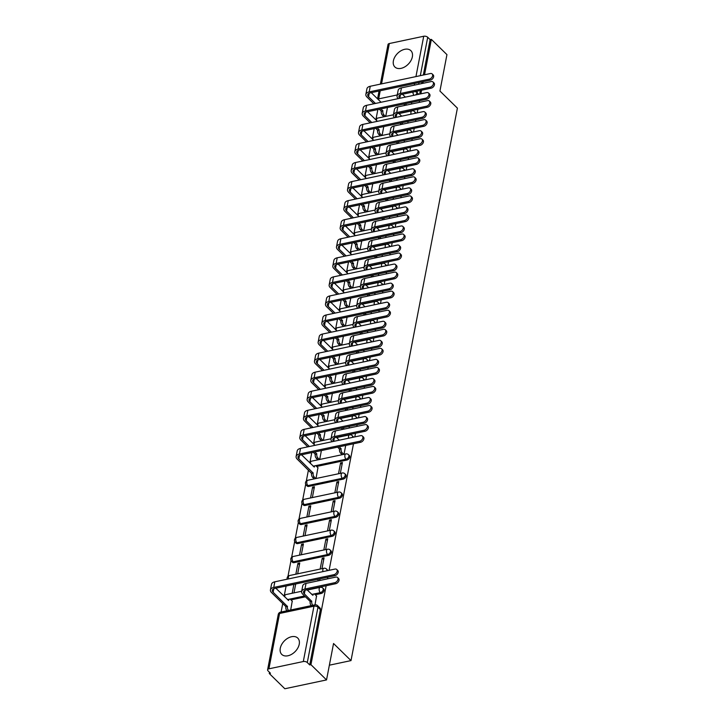 <?xml version="1.0" encoding="UTF-8"?>
<svg xmlns="http://www.w3.org/2000/svg" width="725" height="725" viewBox="0 0 725 725"><rect width="100%" height="100%" fill="white"/><g stroke="black" fill="none" stroke-linecap="round" stroke-linejoin="round"><path stroke-width="1.09" d="M316.644 466.465L346.849 460.067A2.927 1.948 -45.6 0 0 349.749 457.112A2.927 1.948 -45.6 0 0 349.368 455.536L348.507 454.693A2.927 1.948 134.4 0 1 348.888 456.27A2.927 1.948 134.4 0 1 345.988 459.224L315.293 465.731M308.787 486.412L343.179 479.125A2.927 1.948 -45.6 0 0 346.079 476.171A2.927 1.948 -45.6 0 0 345.698 474.594L344.837 473.751A2.927 1.948 134.4 0 1 345.218 475.328A2.927 1.948 134.4 0 1 342.318 478.282L307.917 485.569A2.927 1.948 134.4 0 1 306.34 485.224L307.201 486.067A2.927 1.948 -45.6 0 0 308.787 486.412L307.917 485.569A2.927 1.55 78 0 1 306.829 481.59A2.927 1.55 78 0 1 307.781 480.258A2.927 2.927 0 0 0 306.34 485.224M305.116 505.47L339.508 498.193A2.927 1.948 -45.6 0 0 342.408 495.229A2.927 1.948 -45.6 0 0 342.028 493.653L341.167 492.81A2.927 1.948 134.4 0 1 341.548 494.387A2.927 1.948 134.4 0 1 338.647 497.341L304.246 504.627A2.927 1.948 134.4 0 1 302.669 504.283L303.53 505.126A2.927 1.948 -45.6 0 0 305.116 505.47L304.246 504.627A2.927 1.55 78 0 1 303.159 500.649A2.927 1.55 78 0 1 304.11 499.317A2.927 2.927 0 0 0 302.669 504.283M301.446 524.528L335.838 517.251A2.927 1.948 -45.6 0 0 338.738 514.288A2.927 1.948 -45.6 0 0 338.358 512.711L337.497 511.868A2.927 1.948 134.4 0 1 337.877 513.445A2.927 1.948 134.4 0 1 334.977 516.408L300.576 523.686A2.927 1.948 134.4 0 1 298.999 523.341L299.86 524.184A2.927 1.948 -45.6 0 0 301.446 524.528L300.576 523.686A2.927 1.55 78 0 1 299.488 519.716A2.927 1.55 78 0 1 300.44 518.375A2.927 2.927 0 0 0 298.999 523.341M297.776 543.587L332.168 536.31A2.927 1.948 -45.6 0 0 335.068 533.346A2.927 1.948 -45.6 0 0 334.687 531.769L333.826 530.927A2.927 1.948 134.4 0 1 334.207 532.503A2.927 1.948 134.4 0 1 331.307 535.467L296.915 542.744A2.927 1.948 134.4 0 1 295.329 542.4L296.19 543.243A2.927 1.948 -45.6 0 0 297.776 543.587L296.915 542.744A2.927 1.55 78 0 1 295.818 538.775A2.927 1.55 78 0 1 296.77 537.433A2.927 2.927 0 0 0 295.329 542.4M294.105 562.645L328.498 555.368A2.927 1.948 -45.6 0 0 331.397 552.405A2.927 1.948 -45.6 0 0 331.017 550.828L330.156 549.985A2.927 1.948 134.4 0 1 330.537 551.562A2.927 1.948 134.4 0 1 327.637 554.525L293.244 561.803A2.927 1.948 134.4 0 1 291.658 561.458L292.519 562.301A2.927 1.948 -45.6 0 0 294.105 562.645L293.244 561.803A2.927 1.55 78 0 1 292.148 557.833A2.927 1.55 78 0 1 293.099 556.501A2.927 2.927 0 0 0 291.658 561.458M315.257 594.736L321.157 593.485A2.927 1.948 -45.6 0 0 324.057 590.522A2.927 1.948 -45.6 0 0 323.676 588.945L322.815 588.102A2.927 1.948 134.4 0 1 323.196 589.679A2.927 1.948 134.4 0 1 320.296 592.642L313.907 593.993M280.276 648.25A11.428 7.585 -45.6 0 0 281.762 654.412A11.428 7.585 -45.6 0 0 291.695 654.276A11.428 7.585 -45.6 0 0 299.235 644.235A11.428 7.585 -45.6 0 0 297.748 638.072A11.428 7.585 -45.6 0 0 287.816 638.208A11.428 7.585 -45.6 0 0 280.276 648.25M393.394 60.837A11.428 7.585 -45.6 0 0 394.88 66.999A11.428 7.585 -45.6 0 0 404.813 66.863A11.428 7.585 -45.6 0 0 412.353 56.822A11.428 7.585 -45.6 0 0 410.867 50.659A11.428 7.585 -45.6 0 0 400.934 50.795A11.428 7.585 -45.6 0 0 393.394 60.837M377.861 109.547L376.048 118.936M374.191 128.606L372.378 137.995M370.52 147.664L368.708 157.053M366.85 166.723L365.038 176.112M363.18 185.781L361.367 195.17M359.509 204.84L357.697 214.228M355.839 223.898L354.027 233.287M352.169 242.957L350.356 252.345M348.498 262.015L346.686 271.404M344.828 281.073L343.016 290.471M341.158 300.132L339.345 309.53M337.487 319.199L335.675 328.588M333.817 338.258L332.005 347.647M330.147 357.316L328.334 366.705M326.477 376.375L324.664 385.763M322.806 395.433L320.994 404.822M319.136 414.492L317.323 423.88M315.466 433.55L313.653 442.939M311.795 452.608L309.983 461.997M308.424 470.108L306.312 481.056M305.696 484.273L302.642 500.114M302.026 503.331L298.972 519.173M298.356 522.399L295.302 538.24M294.685 541.457L291.631 557.298M291.015 560.516L287.961 576.357M286.103 586.027L284.291 595.415M282.732 603.526L281.101 612.018M269.492 672.283L269.256 673.498L270.47 673.244L268.042 670.87A2.927 1.55 -169.1 0 1 267.597 669.8A2.927 1.55 -169.1 0 1 268.912 668.822L303.304 661.535L313.961 606.191L279.569 613.477L268.912 668.822M424.542 74.775L431.357 39.386L446.944 54.638L439.93 91.042L457.403 108.134L351.009 660.602L333.545 643.51L326.531 679.923L284.843 688.75L269.256 673.498M326.531 679.923L310.943 664.671L326.141 585.746M327.473 578.867L327.791 577.191M329.114 570.312L353.483 443.782M354.806 436.894L355.504 433.278M356.836 426.391L357.153 424.723M358.476 417.836L359.174 414.211M360.506 407.332L360.823 405.665M362.147 398.777L362.844 395.152M364.177 388.274L364.494 386.606M365.817 379.719L366.515 376.094M367.847 369.215L368.164 367.548M369.487 360.66L370.185 357.035M371.517 350.157L371.834 348.489M373.157 341.602L373.855 337.977M375.188 331.098L375.505 329.422M376.828 322.543L377.526 318.918M378.858 312.04L379.175 310.363M380.498 303.485L381.196 299.86M382.519 292.972L382.845 291.305M384.168 284.427L384.866 280.802M386.189 273.914L386.516 272.247M387.839 265.368L388.537 261.743M389.86 254.856L390.186 253.188M391.509 246.31L392.207 242.685M393.53 235.797L393.856 234.13M395.179 227.251L395.877 223.626M397.2 216.739L397.527 215.071M398.85 208.184L399.548 204.568M400.871 197.68L401.197 196.013M402.52 189.125L403.218 185.509M404.541 178.622L404.867 176.954M406.19 170.067L406.888 166.442M408.211 159.563L408.538 157.896M409.861 151.008L410.558 147.383M411.882 140.505L412.208 138.837M413.531 131.95L414.229 128.325M415.552 121.447L415.878 119.779M417.201 112.892L417.899 109.267M419.222 102.388L419.548 100.721M420.872 93.833L421.569 90.208M422.892 83.33L423.219 81.653M380.38 84.127L388.011 44.515A2.927 1.55 10.9 0 1 389.316 43.536L423.717 36.25A2.927 1.55 10.9 0 1 427.714 37.265L420.319 75.672M431.357 39.386L430.142 39.639L427.714 37.265M309.729 664.934L320.387 609.589A2.927 1.948 -45.6 0 0 320.006 608.003L317.577 605.629A2.927 1.948 134.4 0 1 317.958 607.206L307.3 662.55L309.729 664.934L310.943 664.671M307.3 662.55A2.927 1.55 -169.1 0 0 303.304 661.535M315.003 604.84L316.535 595.986M290.698 609.988L292.229 601.134M321.972 568.663L324.057 557.833L322.235 558.214L323.712 559.655M297.667 573.81L299.751 562.981L297.93 563.361L299.398 564.802M325.643 549.604L327.727 538.766L325.906 539.155L327.374 540.596M301.337 554.752L303.422 543.913L301.6 544.303L303.068 545.744M329.313 530.546L331.397 519.707L329.576 520.097L331.044 521.538M305.007 535.693L307.092 524.855L305.27 525.244L306.738 526.685M332.983 511.487L335.068 500.649L333.246 501.038L334.714 502.479M308.678 516.635L310.762 505.796L308.941 506.186L310.409 507.627M336.654 492.429L338.738 481.59L336.917 481.98L338.385 483.421M312.348 497.577L314.433 486.738L312.611 487.127L314.079 488.568M340.324 473.371L342.408 462.532L340.587 462.922L342.055 464.362M316.018 478.518L317.922 467.716M305.442 596.811L290.952 599.883M329.368 665.188L351.009 660.602M411.447 104.028L411.773 102.361M319.689 580.507L320.015 578.84M343.994 454.312L345.707 445.431M349.051 428.04L349.377 426.373M352.722 408.982L353.048 407.314M356.392 389.923L356.718 388.247M360.062 370.865L360.388 369.188M363.733 351.797L364.059 350.13M367.403 332.739L367.729 331.071M371.073 313.68L371.399 312.013M374.743 294.622L375.07 292.954M378.414 275.563L378.74 273.896M382.084 256.505L382.41 254.837M385.754 237.447L386.081 235.779M389.425 218.388L389.751 216.721M393.095 199.33L393.421 197.662M396.765 180.271L397.092 178.604M400.436 161.213L400.762 159.545M404.106 142.154L404.432 140.478M407.776 123.096L408.103 121.419M383.933 116.752L382.383 115.239A2.927 1.55 -102 0 1 381.287 111.269L379.411 109.212M380.263 135.82L378.713 134.306A2.927 1.55 -102 0 1 377.616 130.328L375.74 128.271M376.592 154.878L375.042 153.365A2.927 1.55 -102 0 1 373.946 149.386L372.07 147.329M372.922 173.937L371.372 172.423A2.927 1.55 -102 0 1 370.276 168.445L368.4 166.397M369.252 192.995L367.702 191.482A2.927 1.55 -102 0 1 366.605 187.503L364.729 185.455M365.581 212.053L364.032 210.54A2.927 1.55 -102 0 1 362.935 206.562L361.059 204.513M361.911 231.112L360.361 229.598A2.927 1.55 -102 0 1 359.265 225.62L357.389 223.572M355.304 242.295L357.208 244.162L355.594 244.678A2.927 1.55 -102 0 0 356.691 248.657L358.232 250.197M354.57 269.229L353.021 267.715A2.927 1.55 -102 0 1 351.924 263.737L350.048 261.689M350.9 288.287L349.35 286.774A2.927 1.55 -102 0 1 348.254 282.795L346.378 280.747M347.23 307.346L345.68 305.832A2.927 1.55 -102 0 1 344.583 301.854L342.708 299.806M343.559 326.404L342.01 324.891A2.927 1.55 -102 0 1 340.913 320.921L339.037 318.864M336.953 337.587L338.865 339.463L337.243 339.98A2.927 1.55 -102 0 0 338.339 343.949L339.88 345.49M336.219 364.521L334.669 363.007A2.927 1.55 -102 0 1 333.572 359.038L331.697 356.981M332.548 383.588L330.999 382.075A2.927 1.55 -102 0 1 329.902 378.097L328.026 376.039M328.878 402.647L327.328 401.133A2.927 1.55 -102 0 1 326.232 397.155L324.365 395.098M325.208 421.705L323.658 420.192A2.927 1.55 -102 0 1 322.562 416.213L320.695 414.165M321.538 440.764L319.988 439.25A2.927 1.55 -102 0 1 318.891 435.272L317.024 433.224M317.867 459.822L316.317 458.309A2.927 1.55 -102 0 1 315.221 454.33L313.354 452.282M314.197 478.881L312.647 477.367A2.927 1.55 -102 0 1 311.551 473.389L297.259 459.188A7.395 3.906 10.9 0 1 296.126 456.487A7.395 3.906 10.9 0 1 299.434 454.013L359.537 441.289A3.371 2.238 -45.6 0 0 362.455 439.006A3.371 2.238 -45.6 0 0 362.437 436.069A3.371 2.238 -45.6 0 0 360.624 435.671L300.522 448.394L299.434 454.013M312.611 487.127L310.527 497.966M308.941 506.186L306.856 517.025M305.27 525.244L303.186 536.083M301.6 544.303L299.516 555.142M297.93 563.361L295.845 574.2M293.879 584.377L292.175 593.258M415.815 113.182A2.927 1.948 -45.6 0 0 415.434 112.466L414.573 111.623A2.927 1.948 134.4 0 1 414.954 113.209A2.927 1.948 134.4 0 1 414.917 113.381M412.144 132.249A2.927 1.948 -45.6 0 0 411.764 131.524L410.903 130.681A2.927 1.948 134.4 0 1 411.283 132.267A2.927 1.948 134.4 0 1 411.247 132.439M408.474 151.308A2.927 1.948 -45.6 0 0 408.093 150.583L407.233 149.74A2.927 1.948 134.4 0 1 407.613 151.326A2.927 1.948 134.4 0 1 407.577 151.498M404.804 170.366A2.927 1.948 -45.6 0 0 404.423 169.641L403.562 168.798A2.927 1.948 134.4 0 1 403.943 170.384A2.927 1.948 134.4 0 1 403.907 170.556M401.133 189.424A2.927 1.948 -45.6 0 0 400.753 188.708L399.892 187.866A2.927 1.948 134.4 0 1 400.272 189.442A2.927 1.948 134.4 0 1 400.236 189.615M397.463 208.483A2.927 1.948 -45.6 0 0 397.083 207.767L396.222 206.924A2.927 1.948 134.4 0 1 396.602 208.501A2.927 1.948 134.4 0 1 396.566 208.673M393.793 227.541A2.927 1.948 -45.6 0 0 393.412 226.825L392.551 225.983A2.927 1.948 134.4 0 1 392.932 227.559A2.927 1.948 134.4 0 1 392.896 227.732M390.123 246.6A2.927 1.948 -45.6 0 0 389.742 245.884L388.881 245.041A2.927 1.948 134.4 0 1 389.262 246.618A2.927 1.948 134.4 0 1 389.225 246.79M386.452 265.658A2.927 1.948 -45.6 0 0 386.072 264.942L385.211 264.099A2.927 1.948 134.4 0 1 385.591 265.676A2.927 1.948 134.4 0 1 385.555 265.848M382.782 284.717A2.927 1.948 -45.6 0 0 382.401 284.001L381.54 283.158A2.927 1.948 134.4 0 1 381.921 284.735A2.927 1.948 134.4 0 1 381.885 284.907M379.112 303.775A2.927 1.948 -45.6 0 0 378.731 303.059L377.87 302.216A2.927 1.948 134.4 0 1 378.251 303.793A2.927 1.948 134.4 0 1 378.214 303.965M375.441 322.833A2.927 1.948 -45.6 0 0 375.061 322.118L374.2 321.275A2.927 1.948 134.4 0 1 374.58 322.852A2.927 1.948 134.4 0 1 374.544 323.024M371.771 341.892A2.927 1.948 -45.6 0 0 371.39 341.176L370.529 340.333A2.927 1.948 134.4 0 1 370.91 341.91A2.927 1.948 134.4 0 1 370.874 342.091M368.101 360.95A2.927 1.948 -45.6 0 0 367.72 360.234L366.859 359.392A2.927 1.948 134.4 0 1 367.24 360.978A2.927 1.948 134.4 0 1 367.203 361.15M364.43 380.018A2.927 1.948 -45.6 0 0 364.05 379.293L363.189 378.45A2.927 1.948 134.4 0 1 363.569 380.036A2.927 1.948 134.4 0 1 363.533 380.208M360.76 399.076A2.927 1.948 -45.6 0 0 360.379 398.351L359.518 397.508A2.927 1.948 134.4 0 1 359.899 399.094A2.927 1.948 134.4 0 1 359.863 399.267M357.09 418.135A2.927 1.948 -45.6 0 0 356.709 417.41L355.848 416.567A2.927 1.948 134.4 0 1 356.229 418.153A2.927 1.948 134.4 0 1 356.192 418.325M353.419 437.193A2.927 1.948 -45.6 0 0 353.039 436.477L352.178 435.634A2.927 1.948 134.4 0 1 352.558 437.211A2.927 1.948 134.4 0 1 352.522 437.383M327.736 570.602A2.927 1.948 -45.6 0 0 327.347 569.886L326.486 569.043A2.927 1.948 134.4 0 1 326.866 570.62A2.927 1.948 134.4 0 1 326.83 570.793M430.142 39.639L423.327 75.028M422.004 81.916L421.678 83.583M420.355 90.471L419.657 94.087M293.997 592.869L295.7 583.987M318.193 579.23L317.867 580.897M322.235 558.214L320.151 569.053M325.906 539.155L323.821 549.994M329.576 520.097L327.492 530.936M333.246 501.038L331.162 511.877M336.917 481.98L334.832 492.819M340.587 462.922L338.502 473.751M319.689 459.46L321.392 450.578M323.359 440.401L325.063 431.52M327.029 421.343L328.733 412.462M330.7 402.284L332.403 393.394M334.37 383.217L336.074 374.336M338.04 364.158L339.744 355.277M341.711 345.1L343.414 336.219M345.381 326.042L347.085 317.16M349.051 306.983L350.755 298.102M352.722 287.925L354.425 279.043M356.392 268.866L358.096 259.985M360.062 249.808L361.766 240.927M363.733 230.749L365.436 221.868M367.403 211.691L369.107 202.81M371.073 192.632L372.777 183.751M374.743 173.574L376.447 164.693M378.414 154.516L380.118 145.625M382.075 135.448L383.788 126.567M385.745 116.39L387.458 107.508M334.66 582.728A3.371 2.238 -45.6 0 0 337.578 580.444A3.371 2.238 -45.6 0 0 337.56 577.517A3.371 2.238 -45.6 0 0 335.748 577.109L306.032 583.408A7.395 3.906 10.9 0 0 302.724 585.873L301.636 591.491A7.395 3.906 10.9 0 1 304.944 589.026L334.66 582.728L335.684 583.725L305.968 590.023A5.492 2.9 -169.1 0 0 303.512 591.854A5.492 2.9 -169.1 0 0 304.346 593.857L311.75 601.324A2.927 1.55 78 0 0 312.847 605.293M337.56 577.517L338.584 578.505A3.371 2.238 134.4 0 1 338.602 581.441A3.371 2.238 134.4 0 1 335.684 583.725M311.786 601.143L310.209 601.478L302.769 594.192A7.395 3.906 10.9 0 1 301.636 591.491M311.27 605.629A2.927 1.55 -102 0 1 310.173 601.659L310.209 601.478M311.877 594.545A2.927 1.55 -102 0 1 312.285 594.337L313.862 594.002A2.927 1.55 78 0 0 312.901 595.334L307.019 589.797M316.68 596.131L314.94 594.428A2.927 1.55 78 0 0 313.862 594.002M333.844 574.698A3.371 2.238 -45.6 0 0 336.763 572.415A3.371 2.238 -45.6 0 0 336.744 569.478A3.371 2.238 -45.6 0 0 334.932 569.08L274.829 581.803L273.742 587.431L333.844 574.698L334.868 575.695L274.766 588.428A5.492 2.9 -169.1 0 0 272.31 590.259A5.492 2.9 -169.1 0 0 273.144 592.262L287.444 606.472A2.927 1.55 78 0 0 288.541 610.441M336.744 569.478L337.759 570.475A3.371 2.238 134.4 0 1 337.787 573.412A3.371 2.238 134.4 0 1 334.868 575.695M287.481 606.29L285.895 606.626L271.567 592.597A7.395 3.906 10.9 0 1 270.434 589.896A7.395 3.906 10.9 0 1 273.742 587.431M286.955 610.776A2.927 1.55 -102 0 1 285.858 606.807L285.895 606.626M292.374 601.279L290.634 599.575A2.927 1.55 78 0 0 289.556 599.149A2.927 1.55 78 0 0 288.595 600.481L275.817 588.202M287.571 599.693A2.927 1.55 -102 0 1 287.979 599.484L289.556 599.149M270.434 589.896L271.522 584.278A7.395 3.906 10.9 0 1 274.829 581.803M364.022 430.26A3.371 2.238 -45.6 0 0 366.941 427.977A3.371 2.238 -45.6 0 0 366.923 425.04A3.371 2.238 -45.6 0 0 365.11 424.642L335.394 430.931A7.395 3.906 10.9 0 0 332.086 433.405L330.999 439.024A7.395 3.906 10.9 0 1 334.307 436.55L364.022 430.26L365.047 431.257L335.331 437.547A5.492 2.9 -169.1 0 0 332.866 439.386A5.492 2.9 -169.1 0 0 333.69 441.371M366.923 425.04L367.938 426.037A3.371 2.238 134.4 0 1 367.965 428.973A3.371 2.238 134.4 0 1 365.047 431.257M339.237 446.799L341.112 448.847A2.927 1.55 78 0 0 342.209 452.826L340.632 453.161A2.927 1.55 -102 0 1 339.536 449.183L337.66 447.135M341.149 448.666L339.572 449.002M342.191 454.693L340.632 453.161M336.382 437.32L339.3 440.184M343.777 454.358L342.209 452.826M332.113 441.706A7.395 3.906 10.9 0 1 330.999 439.024M367.693 411.202A3.371 2.238 -45.6 0 0 370.611 408.918A3.371 2.238 -45.6 0 0 370.593 405.982A3.371 2.238 -45.6 0 0 368.78 405.583L339.064 411.873A7.395 3.906 10.9 0 0 335.757 414.347L334.669 419.965A7.395 3.906 10.9 0 1 337.977 417.491L367.693 411.202L368.717 412.199L339.001 418.488A5.492 2.9 -169.1 0 0 336.536 420.319A5.492 2.9 -169.1 0 0 337.361 422.312M370.593 405.982L371.608 406.979A3.371 2.238 134.4 0 1 371.635 409.915A3.371 2.238 134.4 0 1 368.717 412.199M342.671 429.39L341.33 428.076M340.052 418.262L342.97 421.125M342.907 427.741L344.257 429.055M335.784 422.648A7.395 3.906 10.9 0 1 334.669 419.965M371.363 392.143A3.371 2.238 -45.6 0 0 374.281 389.86A3.371 2.238 -45.6 0 0 374.263 386.923A3.371 2.238 -45.6 0 0 372.451 386.516L342.735 392.814A7.395 3.906 10.9 0 0 339.427 395.279L338.339 400.907A7.395 3.906 10.9 0 1 341.647 398.433L371.363 392.143L372.387 393.14L342.671 399.43A5.492 2.9 -169.1 0 0 340.206 401.26A5.492 2.9 -169.1 0 0 341.031 403.254M374.263 386.923L375.278 387.92A3.371 2.238 134.4 0 1 375.305 390.847A3.371 2.238 134.4 0 1 372.387 393.14M346.342 410.332L345 409.018M343.722 399.203L346.641 402.067M346.577 408.683L347.928 409.997M339.454 403.589A7.395 3.906 10.9 0 1 338.339 400.907M375.033 373.085A3.371 2.238 -45.6 0 0 377.952 370.792A3.371 2.238 -45.6 0 0 377.933 367.865A3.371 2.238 -45.6 0 0 376.121 367.457L346.405 373.756A7.395 3.906 10.9 0 0 343.097 376.221L342.01 381.848A7.395 3.906 10.9 0 1 345.317 379.374L375.033 373.085L376.058 374.073L346.342 380.371A5.492 2.9 -169.1 0 0 343.877 382.202A5.492 2.9 -169.1 0 0 344.701 384.196M377.933 367.865L378.948 368.862A3.371 2.238 134.4 0 1 378.976 371.789A3.371 2.238 134.4 0 1 376.058 374.073M350.012 391.273L348.671 389.95M347.393 380.145L350.311 383.008M350.248 389.624L351.598 390.938M343.124 384.531A7.395 3.906 10.9 0 1 342.01 381.848M378.704 354.017A3.371 2.238 -45.6 0 0 381.622 351.734A3.371 2.238 -45.6 0 0 381.604 348.807A3.371 2.238 -45.6 0 0 379.791 348.399L350.075 354.697A7.395 3.906 10.9 0 0 346.758 357.162L345.68 362.781A7.395 3.906 10.9 0 1 348.988 360.316L378.704 354.017L379.728 355.014L350.012 361.313A5.492 2.9 -169.1 0 0 347.547 363.143A5.492 2.9 -169.1 0 0 348.372 365.137M381.604 348.807L382.619 349.803A3.371 2.238 134.4 0 1 382.646 352.731A3.371 2.238 134.4 0 1 379.728 355.014M353.682 372.215L352.341 370.892M351.063 361.086L353.981 363.941M353.918 370.557L355.268 371.88M346.795 365.463A7.395 3.906 10.9 0 1 345.68 362.781M362.437 436.069L363.452 437.066A3.371 2.238 134.4 0 1 363.479 440.002A3.371 2.238 134.4 0 1 360.561 442.286L300.458 455.01A5.492 2.9 -169.1 0 0 298.002 456.841A5.492 2.9 -169.1 0 0 298.836 458.853L313.137 473.053A2.927 1.55 78 0 0 314.233 477.032L315.792 478.563M313.173 472.872L311.587 473.207M318.067 467.861L316.327 466.157A2.927 1.55 78 0 0 315.248 465.74A2.927 1.55 78 0 0 314.288 467.072L301.509 454.783M313.254 466.284A2.927 1.55 -102 0 1 313.662 466.066L315.248 465.74M296.126 456.487L297.214 450.868A7.395 3.906 10.9 0 1 300.522 448.394M363.207 422.231A3.371 2.238 -45.6 0 0 366.125 419.947A3.371 2.238 -45.6 0 0 366.107 417.011A3.371 2.238 -45.6 0 0 364.294 416.603L304.192 429.336L303.104 434.955L363.207 422.231L364.231 423.228L304.128 435.952A5.492 2.9 -169.1 0 0 301.673 437.782A5.492 2.9 -169.1 0 0 302.506 439.794L309.385 446.518M366.107 417.011L367.122 418.008A3.371 2.238 134.4 0 1 367.149 420.944A3.371 2.238 134.4 0 1 364.231 423.228M314.931 451.947L316.807 453.995A2.927 1.55 78 0 0 317.903 457.973L319.462 459.505M316.843 453.814L315.257 454.149M305.18 435.725L314.994 445.331M307.799 446.854L300.929 440.12A7.395 3.906 10.9 0 1 299.797 437.429A7.395 3.906 10.9 0 1 303.104 434.955M299.797 437.429L300.884 431.81A7.395 3.906 10.9 0 1 304.192 429.336M366.877 403.173A3.371 2.238 -45.6 0 0 369.795 400.889A3.371 2.238 -45.6 0 0 369.777 397.952A3.371 2.238 -45.6 0 0 367.965 397.545L307.862 410.278L306.775 415.896L366.877 403.173L367.901 404.16L307.799 416.893A5.492 2.9 -169.1 0 0 305.343 418.724A5.492 2.9 -169.1 0 0 306.177 420.727L313.055 427.46M369.777 397.952L370.792 398.949A3.371 2.238 134.4 0 1 370.819 401.877A3.371 2.238 134.4 0 1 367.901 404.16M318.601 432.888L320.477 434.937A2.927 1.55 78 0 0 321.574 438.915L323.132 440.447M320.513 434.755L318.928 435.091M308.85 416.667L318.665 426.273M311.469 427.795L304.6 421.062A7.395 3.906 10.9 0 1 303.467 418.37A7.395 3.906 10.9 0 1 306.775 415.896M303.467 418.37L304.554 412.743A7.395 3.906 10.9 0 1 307.862 410.278M370.548 384.105A3.371 2.238 -45.6 0 0 373.466 381.821A3.371 2.238 -45.6 0 0 373.447 378.894A3.371 2.238 -45.6 0 0 371.635 378.486L311.532 391.219L310.445 396.838L370.548 384.105L371.572 385.102L311.469 397.835A5.492 2.9 -169.1 0 0 309.013 399.665A5.492 2.9 -169.1 0 0 309.847 401.668L316.725 408.402M373.447 378.894L374.462 379.891A3.371 2.238 134.4 0 1 374.49 382.818A3.371 2.238 134.4 0 1 371.572 385.102M322.272 413.83L324.147 415.878A2.927 1.55 78 0 0 325.244 419.857L326.803 421.388M324.184 415.697L322.598 416.032M312.52 397.608L322.335 407.214M315.139 408.737L308.27 402.003A7.395 3.906 10.9 0 1 307.137 399.312A7.395 3.906 10.9 0 1 310.445 396.838M307.137 399.312L308.225 393.684A7.395 3.906 10.9 0 1 311.532 391.219M374.218 365.047A3.371 2.238 -45.6 0 0 377.136 362.763A3.371 2.238 -45.6 0 0 377.118 359.836A3.371 2.238 -45.6 0 0 375.305 359.428L315.203 372.161L314.115 377.779L374.218 365.047L375.242 366.043L315.139 378.776A5.492 2.9 -169.1 0 0 312.683 380.607A5.492 2.9 -169.1 0 0 313.517 382.61L320.396 389.343M377.118 359.836L378.133 360.823A3.371 2.238 134.4 0 1 378.16 363.76A3.371 2.238 134.4 0 1 375.242 366.043M325.942 394.772L327.818 396.82A2.927 1.55 78 0 0 328.914 400.798L330.473 402.33M327.854 396.638L326.268 396.974M316.191 378.55L326.005 388.156M318.81 389.678L311.94 382.945A7.395 3.906 10.9 0 1 310.808 380.244A7.395 3.906 10.9 0 1 314.115 377.779M310.808 380.244L311.895 374.626A7.395 3.906 10.9 0 1 315.203 372.161M377.888 345.988A3.371 2.238 -45.6 0 0 380.806 343.704A3.371 2.238 -45.6 0 0 380.788 340.768A3.371 2.238 -45.6 0 0 378.976 340.369L318.873 353.102L317.786 358.721L377.888 345.988L378.912 346.985L318.81 359.718A5.492 2.9 -169.1 0 0 316.354 361.548A5.492 2.9 -169.1 0 0 317.188 363.551L324.066 370.285M380.788 340.768L381.803 341.765A3.371 2.238 134.4 0 1 381.83 344.701A3.371 2.238 134.4 0 1 378.912 346.985M329.612 375.704L331.488 377.761A2.927 1.55 78 0 0 332.585 381.74L334.143 383.271M331.524 377.58L329.938 377.915M319.861 359.491L329.676 369.088M322.48 370.611L315.611 363.887A7.395 3.906 10.9 0 1 314.478 361.186A7.395 3.906 10.9 0 1 317.786 358.721M314.478 361.186L315.565 355.567A7.395 3.906 10.9 0 1 318.873 353.102M382.374 334.959A3.371 2.238 -45.6 0 0 385.292 332.675A3.371 2.238 -45.6 0 0 385.274 329.748A3.371 2.238 -45.6 0 0 383.462 329.34L353.746 335.639A7.395 3.906 10.9 0 0 350.429 338.104L349.35 343.722A7.395 3.906 10.9 0 1 352.658 341.257L382.374 334.959L383.398 335.956L353.682 342.254A5.492 2.9 -169.1 0 0 351.217 344.085A5.492 2.9 -169.1 0 0 352.042 346.07M385.274 329.748L386.289 330.736A3.371 2.238 134.4 0 1 386.316 333.672A3.371 2.238 134.4 0 1 383.398 335.956M357.353 353.157L356.011 351.833M354.733 342.028L357.652 344.882M357.588 351.498L358.938 352.821M350.465 346.405A7.395 3.906 10.9 0 1 349.35 343.722M386.044 315.901A3.371 2.238 -45.6 0 0 388.962 313.617A3.371 2.238 -45.6 0 0 388.944 310.681A3.371 2.238 -45.6 0 0 387.132 310.282L357.416 316.58A7.395 3.906 10.9 0 0 354.099 319.045L353.021 324.664A7.395 3.906 10.9 0 1 356.328 322.199L386.044 315.901L387.068 316.897L357.353 323.196A5.492 2.9 -169.1 0 0 354.888 325.027A5.492 2.9 -169.1 0 0 355.712 327.011M388.944 310.681L389.959 311.678A3.371 2.238 134.4 0 1 389.987 314.614A3.371 2.238 134.4 0 1 387.068 316.897M361.023 334.089L359.682 332.775M358.404 322.969L361.322 325.824M361.258 332.44L362.609 333.763M354.135 327.347A7.395 3.906 10.9 0 1 353.021 324.664M389.715 296.842A3.371 2.238 -45.6 0 0 392.633 294.558A3.371 2.238 -45.6 0 0 392.615 291.622A3.371 2.238 -45.6 0 0 390.802 291.223L361.086 297.513A7.395 3.906 10.9 0 0 357.769 299.987L356.691 305.606A7.395 3.906 10.9 0 1 359.999 303.141L389.715 296.842L390.739 297.839L361.023 304.138A5.492 2.9 -169.1 0 0 358.558 305.968A5.492 2.9 -169.1 0 0 359.382 307.953M392.615 291.622L393.63 292.619A3.371 2.238 134.4 0 1 393.657 295.555A3.371 2.238 134.4 0 1 390.739 297.839M364.693 315.031L363.352 313.717M362.074 303.911L364.992 306.766M364.929 313.381L366.279 314.695M357.806 308.288A7.395 3.906 10.9 0 1 356.691 305.606M393.385 277.784A3.371 2.238 -45.6 0 0 396.303 275.5A3.371 2.238 -45.6 0 0 396.285 272.564A3.371 2.238 -45.6 0 0 394.472 272.165L364.757 278.454A7.395 3.906 10.9 0 0 361.44 280.928L360.361 286.547A7.395 3.906 10.9 0 1 363.669 284.082L393.385 277.784L394.409 278.781L364.693 285.07A5.492 2.9 -169.1 0 0 362.228 286.91A5.492 2.9 -169.1 0 0 363.053 288.894M396.285 272.564L397.3 273.561A3.371 2.238 134.4 0 1 397.327 276.497A3.371 2.238 134.4 0 1 394.409 278.781M368.363 295.972L367.022 294.658M365.744 284.853L368.663 287.707M368.599 294.323L369.94 295.637M361.476 289.23A7.395 3.906 10.9 0 1 360.361 286.547M397.055 258.725A3.371 2.238 -45.6 0 0 399.973 256.442A3.371 2.238 -45.6 0 0 399.955 253.505A3.371 2.238 -45.6 0 0 398.143 253.107L368.427 259.396A7.395 3.906 10.9 0 0 365.11 261.87L364.032 267.489A7.395 3.906 10.9 0 1 367.339 265.015L397.055 258.725L398.079 259.722L368.363 266.012A5.492 2.9 -169.1 0 0 365.898 267.851A5.492 2.9 -169.1 0 0 366.723 269.836M399.955 253.505L400.97 254.502A3.371 2.238 134.4 0 1 400.998 257.438A3.371 2.238 134.4 0 1 398.079 259.722M372.034 276.914L370.692 275.6M369.415 265.794L372.333 268.649M372.269 275.264L373.611 276.578M365.146 270.171A7.395 3.906 10.9 0 1 364.032 267.489M400.726 239.667A3.371 2.238 -45.6 0 0 403.644 237.383A3.371 2.238 -45.6 0 0 403.626 234.447A3.371 2.238 -45.6 0 0 401.813 234.048L372.097 240.337A7.395 3.906 10.9 0 0 368.78 242.812L367.702 248.43A7.395 3.906 10.9 0 1 371.01 245.956L400.726 239.667L401.75 240.664L372.025 246.953A5.492 2.9 -169.1 0 0 369.569 248.793A5.492 2.9 -169.1 0 0 370.393 250.778M403.626 234.447L404.641 235.444A3.371 2.238 134.4 0 1 404.668 238.38A3.371 2.238 134.4 0 1 401.75 240.664M375.704 257.855L374.363 256.541M373.085 246.736L376.003 249.59M375.94 256.206L377.281 257.52M368.817 251.113A7.395 3.906 10.9 0 1 367.702 248.43M404.396 220.608A3.371 2.238 -45.6 0 0 407.314 218.325A3.371 2.238 -45.6 0 0 407.296 215.388A3.371 2.238 -45.6 0 0 405.483 214.99L375.767 221.279A7.395 3.906 10.9 0 0 372.451 223.753L371.372 229.372A7.395 3.906 10.9 0 1 374.68 226.898L404.396 220.608L405.42 221.605L375.695 227.895A5.492 2.9 -169.1 0 0 373.239 229.734A5.492 2.9 -169.1 0 0 374.064 231.719M407.296 215.388L408.311 216.385A3.371 2.238 134.4 0 1 408.338 219.322A3.371 2.238 134.4 0 1 405.42 221.605M379.374 238.797L378.033 237.483M376.755 227.677L379.673 230.532M379.61 237.148L380.951 238.462M372.487 232.054A7.395 3.906 10.9 0 1 371.372 229.372M408.066 201.55A3.371 2.238 -45.6 0 0 410.984 199.266A3.371 2.238 -45.6 0 0 410.966 196.33A3.371 2.238 -45.6 0 0 409.154 195.931L379.438 202.221A7.395 3.906 10.9 0 0 376.121 204.695L375.042 210.313A7.395 3.906 10.9 0 1 378.35 207.839L408.066 201.55L409.09 202.547L379.365 208.836A5.492 2.9 -169.1 0 0 376.909 210.676A5.492 2.9 -169.1 0 0 377.734 212.661M410.966 196.33L411.981 197.327A3.371 2.238 134.4 0 1 412.008 200.263A3.371 2.238 134.4 0 1 409.09 202.547M383.045 219.738L381.703 218.424M380.426 208.61L383.344 211.473M383.28 218.089L384.622 219.403M376.148 212.996A7.395 3.906 10.9 0 1 375.042 210.313M411.737 182.492A3.371 2.238 -45.6 0 0 414.655 180.208A3.371 2.238 -45.6 0 0 414.637 177.272A3.371 2.238 -45.6 0 0 412.824 176.873L383.108 183.162A7.395 3.906 10.9 0 0 379.791 185.636L378.713 191.255A7.395 3.906 10.9 0 1 382.021 188.781L411.737 182.492L412.761 183.488L383.036 189.778A5.492 2.9 -169.1 0 0 380.58 191.618A5.492 2.9 -169.1 0 0 381.404 193.602M414.637 177.272L415.652 178.268A3.371 2.238 134.4 0 1 415.679 181.205A3.371 2.238 134.4 0 1 412.761 183.488M386.715 200.68L385.374 199.366M384.096 189.551L387.014 192.415M386.951 199.031L388.292 200.345M379.818 193.938A7.395 3.906 10.9 0 1 378.713 191.255M415.407 163.433A3.371 2.238 -45.6 0 0 418.325 161.149A3.371 2.238 -45.6 0 0 418.307 158.213A3.371 2.238 -45.6 0 0 416.494 157.814L386.778 164.104A7.395 3.906 10.9 0 0 383.462 166.578L382.383 172.197A7.395 3.906 10.9 0 1 385.691 169.722L415.407 163.433L416.431 164.43L386.706 170.719A5.492 2.9 -169.1 0 0 384.25 172.55A5.492 2.9 -169.1 0 0 385.075 174.544M418.307 158.213L419.322 159.21A3.371 2.238 134.4 0 1 419.349 162.146A3.371 2.238 134.4 0 1 416.431 164.43M390.385 181.622L389.044 180.308M387.766 170.493L390.684 173.357M390.621 179.972L391.962 181.286M383.489 174.879A7.395 3.906 10.9 0 1 382.383 172.197M419.077 144.375A3.371 2.238 -45.6 0 0 421.995 142.091A3.371 2.238 -45.6 0 0 421.977 139.155A3.371 2.238 -45.6 0 0 420.165 138.747L390.44 145.045A7.395 3.906 10.9 0 0 387.132 147.51L386.053 153.138A7.395 3.906 10.9 0 1 389.361 150.664L419.077 144.375L420.101 145.372L390.376 151.661A5.492 2.9 -169.1 0 0 387.92 153.492A5.492 2.9 -169.1 0 0 388.745 155.485M421.977 139.155L422.992 140.152A3.371 2.238 134.4 0 1 423.019 143.079A3.371 2.238 134.4 0 1 420.101 145.372M394.056 162.563L392.714 161.249M391.437 151.434L394.355 154.298M394.291 160.914L395.632 162.228M387.159 155.821A7.395 3.906 10.9 0 1 386.053 153.138M422.748 125.316A3.371 2.238 -45.6 0 0 425.666 123.023A3.371 2.238 -45.6 0 0 425.647 120.096A3.371 2.238 -45.6 0 0 423.835 119.688L394.11 125.987A7.395 3.906 10.9 0 0 390.802 128.452L389.724 134.08A7.395 3.906 10.9 0 1 393.032 131.606L422.748 125.316L423.772 126.304L394.047 132.602A5.492 2.9 -169.1 0 0 391.591 134.433A5.492 2.9 -169.1 0 0 392.415 136.427M425.647 120.096L426.663 121.093A3.371 2.238 134.4 0 1 426.69 124.02A3.371 2.238 134.4 0 1 423.772 126.304M397.726 143.505L396.385 142.182M395.107 132.376L398.025 135.24M397.962 141.855L399.303 143.169M390.829 136.762A7.395 3.906 10.9 0 1 389.724 134.08M426.418 106.249A3.371 2.238 -45.6 0 0 429.336 103.965A3.371 2.238 -45.6 0 0 429.318 101.038A3.371 2.238 -45.6 0 0 427.505 100.63L397.78 106.928A7.395 3.906 10.9 0 0 394.472 109.393L393.394 115.012A7.395 3.906 10.9 0 1 396.702 112.547L426.418 106.249L427.442 107.246L397.717 113.544A5.492 2.9 -169.1 0 0 395.261 115.375A5.492 2.9 -169.1 0 0 396.086 117.368M429.318 101.038L430.333 102.035A3.371 2.238 134.4 0 1 430.36 104.962A3.371 2.238 134.4 0 1 427.442 107.246M401.396 124.446L400.055 123.123M398.777 113.318L401.695 116.172M401.632 122.788L402.973 124.111M394.5 117.695A7.395 3.906 10.9 0 1 393.394 115.012M430.088 87.19A3.371 2.238 -45.6 0 0 433.006 84.907A3.371 2.238 -45.6 0 0 432.988 81.979A3.371 2.238 -45.6 0 0 431.176 81.572L401.451 87.87A7.395 3.906 10.9 0 0 398.143 90.335L397.064 95.954A7.395 3.906 10.9 0 1 400.372 93.489L430.088 87.19L431.103 88.187L401.387 94.486A5.492 2.9 -169.1 0 0 398.931 96.316A5.492 2.9 -169.1 0 0 399.756 98.301M432.988 81.979L434.003 82.967A3.371 2.238 134.4 0 1 434.03 85.903A3.371 2.238 134.4 0 1 431.103 88.187M405.067 105.388L403.725 104.065M402.447 94.259L405.366 97.114M405.302 103.729L406.643 105.052M398.17 98.636A7.395 3.906 10.9 0 1 397.064 95.954M381.558 326.93A3.371 2.238 -45.6 0 0 384.477 324.646A3.371 2.238 -45.6 0 0 384.458 321.71A3.371 2.238 -45.6 0 0 382.646 321.311L322.543 334.035L321.456 339.663L381.558 326.93L382.583 327.927L322.48 340.659A5.492 2.9 -169.1 0 0 320.024 342.49A5.492 2.9 -169.1 0 0 320.858 344.493L327.736 351.217M384.458 321.71L385.473 322.707A3.371 2.238 134.4 0 1 385.501 325.643A3.371 2.238 134.4 0 1 382.583 327.927M333.282 356.646L335.158 358.703A2.927 1.55 78 0 0 336.255 362.681L337.814 364.213M335.195 358.522L333.609 358.848M323.531 340.433L333.346 350.03M326.15 351.553L319.272 344.828A7.395 3.906 10.9 0 1 318.148 342.127A7.395 3.906 10.9 0 1 321.456 339.663M318.148 342.127L319.236 336.509A7.395 3.906 10.9 0 1 322.543 334.035M385.229 307.871A3.371 2.238 -45.6 0 0 388.147 305.587A3.371 2.238 -45.6 0 0 388.129 302.651A3.371 2.238 -45.6 0 0 386.316 302.252L326.214 314.976L325.126 320.604L385.229 307.871L386.253 308.868L326.15 321.592A5.492 2.9 -169.1 0 0 323.694 323.432A5.492 2.9 -169.1 0 0 324.528 325.434L331.407 332.159M388.129 302.651L389.144 303.648A3.371 2.238 134.4 0 1 389.171 306.584A3.371 2.238 134.4 0 1 386.253 308.868M338.865 339.463L338.829 339.644A2.927 1.55 78 0 0 339.925 343.614L341.484 345.145M327.202 321.374L337.016 330.972M337.279 339.789L335.367 337.923M329.821 332.494L322.942 325.77A7.395 3.906 10.9 0 1 321.818 323.069A7.395 3.906 10.9 0 1 325.126 320.604M321.818 323.069L322.906 317.45A7.395 3.906 10.9 0 1 326.214 314.976M388.899 288.813A3.371 2.238 -45.6 0 0 391.817 286.529A3.371 2.238 -45.6 0 0 391.799 283.593A3.371 2.238 -45.6 0 0 389.987 283.194L329.884 295.918L328.797 301.537L388.899 288.813L389.923 289.81L329.821 302.533A5.492 2.9 -169.1 0 0 327.356 304.373A5.492 2.9 -169.1 0 0 328.198 306.376L335.077 313.1M391.799 283.593L392.814 284.59A3.371 2.238 134.4 0 1 392.841 287.526A3.371 2.238 134.4 0 1 389.923 289.81M340.623 318.529L342.499 320.586A2.927 1.55 78 0 0 343.596 324.555L345.154 326.087M342.535 320.396L340.949 320.731M330.872 302.316L340.687 311.913M333.491 313.436L326.612 306.711A7.395 3.906 10.9 0 1 325.489 304.011A7.395 3.906 10.9 0 1 328.797 301.537M325.489 304.011L326.576 298.392A7.395 3.906 10.9 0 1 329.884 295.918M392.569 269.754A3.371 2.238 -45.6 0 0 395.487 267.471A3.371 2.238 -45.6 0 0 395.469 264.534A3.371 2.238 -45.6 0 0 393.657 264.136L333.554 276.859L332.467 282.478L392.569 269.754L393.593 270.751L333.491 283.475A5.492 2.9 -169.1 0 0 331.026 285.315A5.492 2.9 -169.1 0 0 331.869 287.317L338.747 294.042M395.469 264.534L396.484 265.531A3.371 2.238 134.4 0 1 396.512 268.468A3.371 2.238 134.4 0 1 393.593 270.751M344.293 299.47L346.169 301.528A2.927 1.55 78 0 0 347.266 305.497L348.825 307.028M346.206 301.337L344.62 301.673M334.542 283.257L344.357 292.855M337.161 294.377L330.283 287.653A7.395 3.906 10.9 0 1 329.159 284.952A7.395 3.906 10.9 0 1 332.467 282.478M329.159 284.952L330.247 279.333A7.395 3.906 10.9 0 1 333.554 276.859M396.24 250.696A3.371 2.238 -45.6 0 0 399.158 248.412A3.371 2.238 -45.6 0 0 399.14 245.476A3.371 2.238 -45.6 0 0 397.327 245.077L337.225 257.801L336.137 263.42L396.24 250.696L397.264 251.693L337.161 264.417A5.492 2.9 -169.1 0 0 334.696 266.256A5.492 2.9 -169.1 0 0 335.539 268.259L342.417 274.983M399.14 245.476L400.155 246.473A3.371 2.238 134.4 0 1 400.182 249.409A3.371 2.238 134.4 0 1 397.264 251.693M347.964 280.412L349.84 282.46A2.927 1.55 78 0 0 350.936 286.438L352.495 287.97M349.876 282.279L348.29 282.614M338.212 264.199L348.027 273.796M340.832 275.319L333.953 268.594A7.395 3.906 10.9 0 1 332.829 265.894A7.395 3.906 10.9 0 1 336.137 263.42M332.829 265.894L333.917 260.275A7.395 3.906 10.9 0 1 337.225 257.801M399.91 231.637A3.371 2.238 -45.6 0 0 402.828 229.354A3.371 2.238 -45.6 0 0 402.81 226.417A3.371 2.238 -45.6 0 0 400.998 226.019L340.895 238.743L339.808 244.361L399.91 231.637L400.934 232.634L340.832 245.358A5.492 2.9 -169.1 0 0 338.367 247.198A5.492 2.9 -169.1 0 0 339.209 249.201L346.088 255.925M402.81 226.417L403.825 227.414A3.371 2.238 134.4 0 1 403.852 230.351A3.371 2.238 134.4 0 1 400.934 232.634M351.634 261.353L353.51 263.402A2.927 1.55 78 0 0 354.607 267.38L356.165 268.912M353.546 263.22L351.96 263.556M341.883 245.141L351.697 254.738M344.502 256.26L337.623 249.536A7.395 3.906 10.9 0 1 336.5 246.835A7.395 3.906 10.9 0 1 339.808 244.361M336.5 246.835L337.587 241.217A7.395 3.906 10.9 0 1 340.895 238.743M403.58 212.579A3.371 2.238 -45.6 0 0 406.498 210.295A3.371 2.238 -45.6 0 0 406.48 207.359A3.371 2.238 -45.6 0 0 404.668 206.96L344.565 219.684L343.478 225.303L403.58 212.579L404.604 213.576L344.502 226.3A5.492 2.9 -169.1 0 0 342.037 228.139A5.492 2.9 -169.1 0 0 342.88 230.142L349.758 236.867M406.48 207.359L407.495 208.356A3.371 2.238 134.4 0 1 407.522 211.292A3.371 2.238 134.4 0 1 404.604 213.576M357.208 244.162L357.18 244.343A2.927 1.55 78 0 0 358.277 248.322L359.836 249.853M345.553 226.073L355.368 235.679M355.631 244.497L353.718 242.63M348.172 237.202L341.294 230.477A7.395 3.906 10.9 0 1 340.17 227.777A7.395 3.906 10.9 0 1 343.478 225.303M340.17 227.777L341.257 222.158A7.395 3.906 10.9 0 1 344.565 219.684M407.251 193.521A3.371 2.238 -45.6 0 0 410.169 191.237A3.371 2.238 -45.6 0 0 410.151 188.301A3.371 2.238 -45.6 0 0 408.338 187.902L348.236 200.626L347.148 206.244L407.251 193.521L408.275 194.517L348.172 207.241A5.492 2.9 -169.1 0 0 345.707 209.072A5.492 2.9 -169.1 0 0 346.55 211.084L353.428 217.808M410.151 188.301L411.166 189.297A3.371 2.238 134.4 0 1 411.193 192.234A3.371 2.238 134.4 0 1 408.275 194.517M358.975 223.237L360.851 225.285A2.927 1.55 78 0 0 361.947 229.263L363.506 230.795M360.878 225.103L359.301 225.439M349.223 207.015L359.038 216.621M351.843 218.143L344.964 211.419A7.395 3.906 10.9 0 1 343.84 208.718A7.395 3.906 10.9 0 1 347.148 206.244M343.84 208.718L344.928 203.1A7.395 3.906 10.9 0 1 348.236 200.626M410.921 174.462A3.371 2.238 -45.6 0 0 413.839 172.178A3.371 2.238 -45.6 0 0 413.821 169.242A3.371 2.238 -45.6 0 0 412.008 168.834L351.906 181.567L350.818 187.186L410.921 174.462L411.945 175.459L351.843 188.183A5.492 2.9 -169.1 0 0 349.377 190.013A5.492 2.9 -169.1 0 0 350.22 192.025L357.099 198.75M413.821 169.242L414.836 170.239A3.371 2.238 134.4 0 1 414.863 173.175A3.371 2.238 134.4 0 1 411.945 175.459M362.645 204.178L364.521 206.226A2.927 1.55 78 0 0 365.618 210.205L367.176 211.736M364.548 206.045L362.971 206.38M352.894 187.956L362.708 197.562M355.513 199.085L348.634 192.352A7.395 3.906 10.9 0 1 347.511 189.66A7.395 3.906 10.9 0 1 350.818 187.186M347.511 189.66L348.589 184.041A7.395 3.906 10.9 0 1 351.906 181.567M414.591 155.404A3.371 2.238 -45.6 0 0 417.509 153.12A3.371 2.238 -45.6 0 0 417.491 150.184A3.371 2.238 -45.6 0 0 415.679 149.776L355.576 162.509L354.489 168.127L414.591 155.404L415.615 156.392L355.513 169.124A5.492 2.9 -169.1 0 0 353.048 170.955A5.492 2.9 -169.1 0 0 353.891 172.958L360.769 179.691M417.491 150.184L418.506 151.181A3.371 2.238 134.4 0 1 418.533 154.108A3.371 2.238 134.4 0 1 415.615 156.392M366.315 185.12L368.191 187.168A2.927 1.55 78 0 0 369.288 191.146L370.847 192.678M368.218 186.987L366.642 187.322M356.564 168.898L366.379 178.504M359.183 180.027L352.305 173.293A7.395 3.906 10.9 0 1 351.181 170.602A7.395 3.906 10.9 0 1 354.489 168.127M351.181 170.602L352.259 164.974A7.395 3.906 10.9 0 1 355.576 162.509M418.262 136.336A3.371 2.238 -45.6 0 0 421.18 134.052A3.371 2.238 -45.6 0 0 421.162 131.125A3.371 2.238 -45.6 0 0 419.349 130.718L359.247 143.45L358.159 149.069L418.262 136.336L419.277 137.333L359.183 150.066A5.492 2.9 -169.1 0 0 356.718 151.897A5.492 2.9 -169.1 0 0 357.561 153.899L364.439 160.633M421.162 131.125L422.177 132.122A3.371 2.238 134.4 0 1 422.204 135.049A3.371 2.238 134.4 0 1 419.277 137.333M369.986 166.061L371.862 168.109A2.927 1.55 78 0 0 372.958 172.088L374.517 173.619M371.889 167.928L370.312 168.263M360.234 149.839L370.049 159.446M362.853 160.968L355.975 154.235A7.395 3.906 10.9 0 1 354.851 151.543A7.395 3.906 10.9 0 1 358.159 149.069M354.851 151.543L355.93 145.915A7.395 3.906 10.9 0 1 359.247 143.45M421.932 117.278A3.371 2.238 -45.6 0 0 424.85 114.994A3.371 2.238 -45.6 0 0 424.832 112.067A3.371 2.238 -45.6 0 0 423.019 111.659L362.917 124.392L361.829 130.011L421.932 117.278L422.947 118.275L362.853 131.007A5.492 2.9 -169.1 0 0 360.388 132.838A5.492 2.9 -169.1 0 0 361.231 134.841L368.11 141.574M424.832 112.067L425.847 113.055A3.371 2.238 134.4 0 1 425.865 115.991A3.371 2.238 134.4 0 1 422.947 118.275M373.656 147.003L375.532 149.051A2.927 1.55 78 0 0 376.619 153.029L378.187 154.561M375.559 148.87L373.982 149.205M363.905 130.781L373.719 140.387M366.524 141.91L359.645 135.176A7.395 3.906 10.9 0 1 358.522 132.476A7.395 3.906 10.9 0 1 361.829 130.011M358.522 132.476L359.6 126.857A7.395 3.906 10.9 0 1 362.917 124.392M425.602 98.219A3.371 2.238 -45.6 0 0 428.52 95.936A3.371 2.238 -45.6 0 0 428.502 92.999A3.371 2.238 -45.6 0 0 426.69 92.601L366.587 105.333L365.5 110.952L425.602 98.219L426.617 99.216L366.524 111.949A5.492 2.9 -169.1 0 0 364.059 113.78A5.492 2.9 -169.1 0 0 364.902 115.782L371.771 122.516M428.502 92.999L429.517 93.996A3.371 2.238 134.4 0 1 429.535 96.932A3.371 2.238 134.4 0 1 426.617 99.216M377.326 127.935L379.202 129.993A2.927 1.55 78 0 0 380.29 133.971L381.858 135.502M379.229 129.811L377.653 130.147M367.575 111.722L377.39 121.32M370.194 122.842L363.316 116.118A7.395 3.906 10.9 0 1 362.192 113.417A7.395 3.906 10.9 0 1 365.5 110.952M362.192 113.417L363.27 107.798A7.395 3.906 10.9 0 1 366.587 105.333M429.272 79.161A3.371 2.238 -45.6 0 0 432.191 76.877A3.371 2.238 -45.6 0 0 432.173 73.941A3.371 2.238 -45.6 0 0 430.36 73.542L370.257 86.266L369.17 91.894L429.272 79.161L430.288 80.158L370.194 92.891A5.492 2.9 -169.1 0 0 367.729 94.721A5.492 2.9 -169.1 0 0 368.572 96.724L375.441 103.448M432.173 73.941L433.188 74.938A3.371 2.238 134.4 0 1 433.206 77.874A3.371 2.238 134.4 0 1 430.288 80.158M380.997 108.877L382.873 110.934A2.927 1.55 78 0 0 383.96 114.912L385.528 116.444M382.9 110.753L381.323 111.079M371.245 92.664L381.06 102.261M373.864 103.784L366.986 97.059A7.395 3.906 10.9 0 1 365.862 94.359A7.395 3.906 10.9 0 1 369.17 91.894M365.862 94.359L366.941 88.74A7.395 3.906 10.9 0 1 370.257 86.266M346.849 460.067L345.988 459.224A2.927 1.55 -102 0 1 344.892 455.255A2.927 1.55 78 0 1 345.852 453.913L311.451 461.2A2.927 1.55 78 0 0 310.499 462.532A2.927 1.55 78 0 0 310.427 463.511M343.179 479.125L342.318 478.282A2.927 1.55 -102 0 1 341.221 474.313A2.927 1.55 78 0 1 342.182 472.981L307.781 480.258M339.508 498.193L338.647 497.341A2.927 1.55 -102 0 1 337.551 493.372A2.927 1.55 78 0 1 338.512 492.039L304.11 499.317M335.838 517.251L334.977 516.408A2.927 1.55 -102 0 1 333.881 512.43A2.927 1.55 78 0 1 334.841 511.098L300.44 518.375M332.168 536.31L331.307 535.467A2.927 1.55 -102 0 1 330.21 531.488A2.927 1.55 78 0 1 331.171 530.156L296.77 537.433M328.498 555.368L327.637 554.525A2.927 1.55 -102 0 1 326.54 550.547A2.927 1.55 78 0 1 327.501 549.215L293.099 556.501M321.157 593.485L320.296 592.642A2.927 1.55 -102 0 1 319.199 588.664A2.927 1.55 78 0 1 320.16 587.332L307.282 590.059M380.226 90.761L378.658 98.881L397.264 94.939M414.301 85.142L414.618 83.475M415.951 76.596L423.717 36.25M389.316 43.536L381.549 83.873M313.626 466.084L313.155 466.184M312.239 594.346L311.768 594.446M304.582 595.968L289.601 599.14M287.934 599.493L287.462 599.593M283.819 596.032A2.927 2.927 0 0 1 285.759 594.618A2.927 1.55 78 0 0 284.807 595.95A2.927 1.55 78 0 0 284.735 596.929M287.209 579.184A2.927 2.927 0 0 1 289.429 575.559A2.927 1.55 78 0 0 288.478 576.892A2.927 1.55 78 0 0 288.559 578.903M289.429 575.559L323.83 568.273A2.927 1.55 78 0 0 322.87 569.605A2.927 1.55 -102 0 0 322.951 571.617M313.182 443.555A2.927 2.927 0 0 1 315.121 442.141A2.927 1.55 78 0 0 314.17 443.473A2.927 1.55 78 0 0 314.097 444.452M336.645 437.583L349.522 434.855A2.927 1.55 78 0 0 348.562 436.196A2.927 1.55 -102 0 0 348.643 438.199M316.852 424.497A2.927 2.927 0 0 1 318.792 423.083A2.927 1.55 78 0 0 317.831 424.415A2.927 1.55 78 0 0 317.767 425.394M340.315 418.524L353.193 415.797A2.927 1.55 78 0 0 352.232 417.129A2.927 1.55 -102 0 0 352.314 419.141M320.522 405.438A2.927 2.927 0 0 1 322.462 404.024A2.927 1.55 78 0 0 321.501 405.357A2.927 1.55 78 0 0 321.438 406.335M343.985 399.466L356.863 396.738A2.927 1.55 78 0 0 355.903 398.07A2.927 1.55 -102 0 0 355.984 400.082M324.193 386.38A2.927 2.927 0 0 1 326.132 384.966A2.927 1.55 78 0 0 325.172 386.298A2.927 1.55 78 0 0 325.108 387.277M347.656 380.407L360.533 377.68A2.927 1.55 78 0 0 359.573 379.012A2.927 1.55 -102 0 0 359.654 381.024M327.863 367.321A2.927 2.927 0 0 1 329.803 365.907A2.927 1.55 78 0 0 328.842 367.24A2.927 1.55 78 0 0 328.778 368.218M351.326 361.349L364.204 358.621A2.927 1.55 78 0 0 363.243 359.953A2.927 1.55 -102 0 0 363.325 361.965M331.533 348.263A2.927 2.927 0 0 1 333.473 346.849A2.927 1.55 78 0 0 332.512 348.181A2.927 1.55 78 0 0 332.449 349.16M354.996 342.291L367.874 339.563A2.927 1.55 78 0 0 366.913 340.895A2.927 1.55 -102 0 0 366.995 342.907M335.204 329.204A2.927 2.927 0 0 1 337.143 327.791A2.927 1.55 78 0 0 336.183 329.123A2.927 1.55 78 0 0 336.119 330.102M358.667 323.232L371.544 320.504A2.927 1.55 78 0 0 370.584 321.837A2.927 1.55 -102 0 0 370.665 323.848M338.874 310.146A2.927 2.927 0 0 1 340.813 308.732A2.927 1.55 78 0 0 339.853 310.064A2.927 1.55 78 0 0 339.789 311.043M362.337 304.174L375.215 301.446A2.927 1.55 78 0 0 374.254 302.778A2.927 1.55 -102 0 0 374.336 304.79M342.544 291.087A2.927 2.927 0 0 1 344.484 289.665A2.927 1.55 78 0 0 343.523 291.006A2.927 1.55 78 0 0 343.46 291.985M366.007 285.115L378.885 282.388A2.927 1.55 78 0 0 377.924 283.72A2.927 1.55 -102 0 0 378.006 285.732M346.215 272.029A2.927 2.927 0 0 1 348.154 270.606A2.927 1.55 78 0 0 347.193 271.947A2.927 1.55 78 0 0 347.13 272.926M369.678 266.048L382.555 263.329A2.927 1.55 78 0 0 381.595 264.661A2.927 1.55 -102 0 0 381.676 266.673M349.885 252.971A2.927 2.927 0 0 1 351.824 251.548A2.927 1.55 78 0 0 350.864 252.88A2.927 1.55 78 0 0 350.8 253.868M373.348 246.989L386.226 244.271A2.927 1.55 78 0 0 385.265 245.603A2.927 1.55 -102 0 0 385.347 247.615M353.555 233.912A2.927 2.927 0 0 1 355.495 232.489A2.927 1.55 78 0 0 354.534 233.822A2.927 1.55 78 0 0 354.471 234.8M377.018 227.931L389.896 225.203A2.927 1.55 78 0 0 388.935 226.544A2.927 1.55 -102 0 0 389.017 228.556M357.226 214.854A2.927 2.927 0 0 1 359.165 213.431A2.927 1.55 78 0 0 358.204 214.763A2.927 1.55 78 0 0 358.141 215.742M380.688 208.873L393.566 206.145A2.927 1.55 78 0 0 392.606 207.486A2.927 1.55 -102 0 0 392.687 209.498M360.896 195.786A2.927 2.927 0 0 1 362.835 194.373A2.927 1.55 78 0 0 361.875 195.705A2.927 1.55 78 0 0 361.811 196.683M384.359 189.814L397.237 187.086A2.927 1.55 78 0 0 396.276 188.427A2.927 1.55 -102 0 0 396.358 190.43M364.566 176.728A2.927 2.927 0 0 1 366.506 175.314A2.927 1.55 78 0 0 365.545 176.646A2.927 1.55 78 0 0 365.482 177.625M388.029 170.756L400.907 168.028A2.927 1.55 78 0 0 399.946 169.36A2.927 1.55 -102 0 0 400.028 171.372M368.237 157.669A2.927 2.927 0 0 1 370.176 156.256A2.927 1.55 78 0 0 369.215 157.588A2.927 1.55 78 0 0 369.152 158.567M391.699 151.697L404.577 148.969A2.927 1.55 78 0 0 403.617 150.302A2.927 1.55 -102 0 0 403.698 152.313M371.907 138.611A2.927 2.927 0 0 1 373.846 137.197A2.927 1.55 78 0 0 372.886 138.529A2.927 1.55 78 0 0 372.822 139.508M395.37 132.639L408.248 129.911A2.927 1.55 78 0 0 407.287 131.243A2.927 1.55 -102 0 0 407.368 133.255M375.577 119.552A2.927 2.927 0 0 1 377.517 118.139A2.927 1.55 78 0 0 376.556 119.471A2.927 1.55 78 0 0 376.493 120.45M399.04 113.58L411.918 110.852A2.927 1.55 78 0 0 410.957 112.185A2.927 1.55 -102 0 0 411.039 114.197M320.387 609.589L317.958 607.206A2.927 1.55 10.9 0 0 313.961 606.191A2.927 1.55 -102 0 1 314.922 604.858L280.53 612.145A2.927 2.927 0 0 0 278.255 614.456L267.597 669.8M418.76 94.277L417.056 92.61A2.927 1.948 134.4 0 1 415.434 94.984M418.996 82.55L418.669 84.218M417.346 91.105L417.056 92.61A2.927 1.55 10.9 0 0 414.945 91.613M378.595 99.86A2.927 1.55 78 0 1 378.658 98.881A2.927 1.55 -169.1 0 0 377.888 99.171M413.005 92.021A2.927 1.55 78 0 0 413.921 95.301M278.255 614.456A2.927 1.55 -169.1 0 1 279.569 613.477A2.927 1.55 -102 0 1 280.53 612.145M311.75 601.324L310.173 601.659M304.346 593.857L305.026 590.304M304.944 589.026L306.032 583.408M285.858 606.807L287.444 606.472M273.833 588.709L273.144 592.262M341.112 448.847L339.536 449.183M333.708 441.362L334.388 437.837M334.307 436.55L335.394 430.931M337.379 422.303L338.058 418.769M337.977 417.491L339.064 411.873M341.049 403.245L341.729 399.711M341.647 398.433L342.735 392.814M344.719 384.187L345.399 380.652M345.317 379.374L346.405 373.756M348.39 365.128L349.069 361.594M348.988 360.316L350.075 354.697M360.561 442.286L359.537 441.289M311.551 473.389L313.137 473.053M299.516 455.291L298.836 458.853M312.647 477.367L314.233 477.032M315.221 454.33L316.807 453.995M303.186 436.233L302.506 439.794M316.317 458.309L317.903 457.973M318.891 435.272L320.477 434.937M306.856 417.174L306.177 420.727M319.988 439.25L321.574 438.915M322.562 416.213L324.147 415.878M310.527 398.116L309.847 401.668M323.658 420.192L325.244 419.857M326.232 397.155L327.818 396.82M314.197 379.057L313.517 382.61M327.328 401.133L328.914 400.798M329.902 378.097L331.488 377.761M317.867 359.999L317.188 363.551M330.999 382.075L332.585 381.74M352.06 346.07L352.74 342.535M352.658 341.257L353.746 335.639M355.73 327.011L356.41 323.477M356.328 322.199L357.416 316.58M359.401 307.953L360.08 304.418M359.999 303.141L361.086 297.513M363.071 288.894L363.751 285.36M363.669 284.082L364.757 278.454M366.741 269.836L367.421 266.302M367.339 265.015L368.427 259.396M370.412 250.778L371.091 247.243M371.01 245.956L372.097 240.337M374.082 231.719L374.762 228.185M374.68 226.898L375.767 221.279M377.752 212.652L378.432 209.126M378.35 207.839L379.438 202.221M381.423 193.593L382.102 190.059M382.021 188.781L383.108 183.162M385.093 174.535L385.772 171M385.691 169.722L386.778 164.104M388.763 155.476L389.443 151.942M389.361 150.664L390.44 145.045M392.433 136.418L393.113 132.883M393.032 131.606L394.11 125.987M396.104 117.359L396.783 113.825M396.702 112.547L397.78 106.928M399.774 98.301L400.454 94.767M400.372 93.489L401.451 87.87M333.572 359.038L335.158 358.703M321.538 340.94L320.858 344.493M334.669 363.007L336.255 362.681M337.243 339.98L338.829 339.644M325.208 321.882L324.528 325.434M338.339 343.949L339.925 343.614M340.913 320.921L342.499 320.586M328.878 302.823L328.198 306.376M342.01 324.891L343.596 324.555M344.583 301.854L346.169 301.528M332.548 283.765L331.869 287.317M345.68 305.832L347.266 305.497M348.254 282.795L349.84 282.46M336.219 264.707L335.539 268.259M349.35 286.774L350.936 286.438M351.924 263.737L353.51 263.402M339.889 245.648L339.209 249.201M353.021 267.715L354.607 267.38M355.594 244.678L357.18 244.343M343.559 226.59L342.88 230.142M356.691 248.657L358.277 248.322M359.265 225.62L360.851 225.285M347.23 207.522L346.55 211.084M360.361 229.598L361.947 229.263M362.935 206.562L364.521 206.226M350.9 188.464L350.22 192.025M364.032 210.54L365.618 210.205M366.605 187.503L368.191 187.168M354.57 169.405L353.891 172.958M367.702 191.482L369.288 191.146M370.276 168.445L371.862 168.109M358.241 150.347L357.561 153.899M371.372 172.423L372.958 172.088M373.946 149.386L375.532 149.051M361.911 131.288L361.231 134.841M375.042 153.365L376.619 153.029M377.616 130.328L379.202 129.993M365.581 112.23L364.902 115.782M378.713 134.306L380.29 133.971M381.287 111.269L382.873 110.934M369.252 93.172L368.572 96.724M382.383 115.239L383.96 114.912M285.759 594.618L301.691 591.247M322.815 588.102A2.927 2.927 0 0 0 320.16 587.332M326.486 569.043A2.927 2.927 0 0 0 323.83 568.273M330.156 549.985A2.927 2.927 0 0 0 327.501 549.215M333.826 530.927A2.927 2.927 0 0 0 331.171 530.156M337.497 511.868A2.927 2.927 0 0 0 334.841 511.098M341.167 492.81A2.927 2.927 0 0 0 338.512 492.039M344.837 473.751A2.927 2.927 0 0 0 342.182 472.981M311.451 461.2A2.927 2.927 0 0 0 309.512 462.623M348.507 454.693A2.927 2.927 0 0 0 345.852 453.913M315.121 442.141L331.044 438.77M352.178 435.634A2.927 2.927 0 0 0 349.522 434.855M318.792 423.083L334.714 419.712M355.848 416.567A2.927 2.927 0 0 0 353.193 415.797M322.462 404.024L338.385 400.653M359.518 397.508A2.927 2.927 0 0 0 356.863 396.738M326.132 384.966L342.055 381.595M363.189 378.45A2.927 2.927 0 0 0 360.533 377.68M329.803 365.907L345.725 362.536M366.859 359.392A2.927 2.927 0 0 0 364.204 358.621M333.473 346.849L349.396 343.478M370.529 340.333A2.927 2.927 0 0 0 367.874 339.563M337.143 327.791L353.066 324.419M374.2 321.275A2.927 2.927 0 0 0 371.544 320.504M340.813 308.732L356.736 305.352M377.87 302.216A2.927 2.927 0 0 0 375.215 301.446M344.484 289.665L360.407 286.293M381.54 283.158A2.927 2.927 0 0 0 378.885 282.388M348.154 270.606L364.077 267.235M385.211 264.099A2.927 2.927 0 0 0 382.555 263.329M351.824 251.548L367.747 248.177M388.881 245.041A2.927 2.927 0 0 0 386.226 244.271M355.495 232.489L371.417 229.118M392.551 225.983A2.927 2.927 0 0 0 389.896 225.203M359.165 213.431L375.088 210.06M396.222 206.924A2.927 2.927 0 0 0 393.566 206.145M362.835 194.373L378.758 191.001M399.892 187.866A2.927 2.927 0 0 0 397.237 187.086M366.506 175.314L382.428 171.943M403.562 168.798A2.927 2.927 0 0 0 400.907 168.028M370.176 156.256L386.099 152.884M407.233 149.74A2.927 2.927 0 0 0 404.577 148.969M373.846 137.197L389.769 133.826M410.903 130.681A2.927 2.927 0 0 0 408.248 129.911M377.517 118.139L393.439 114.767M414.573 111.623A2.927 2.927 0 0 0 411.918 110.852M379.057 91.006L377.553 98.836M317.577 605.629A2.927 2.927 0 0 0 314.922 604.858"/></g></svg>
